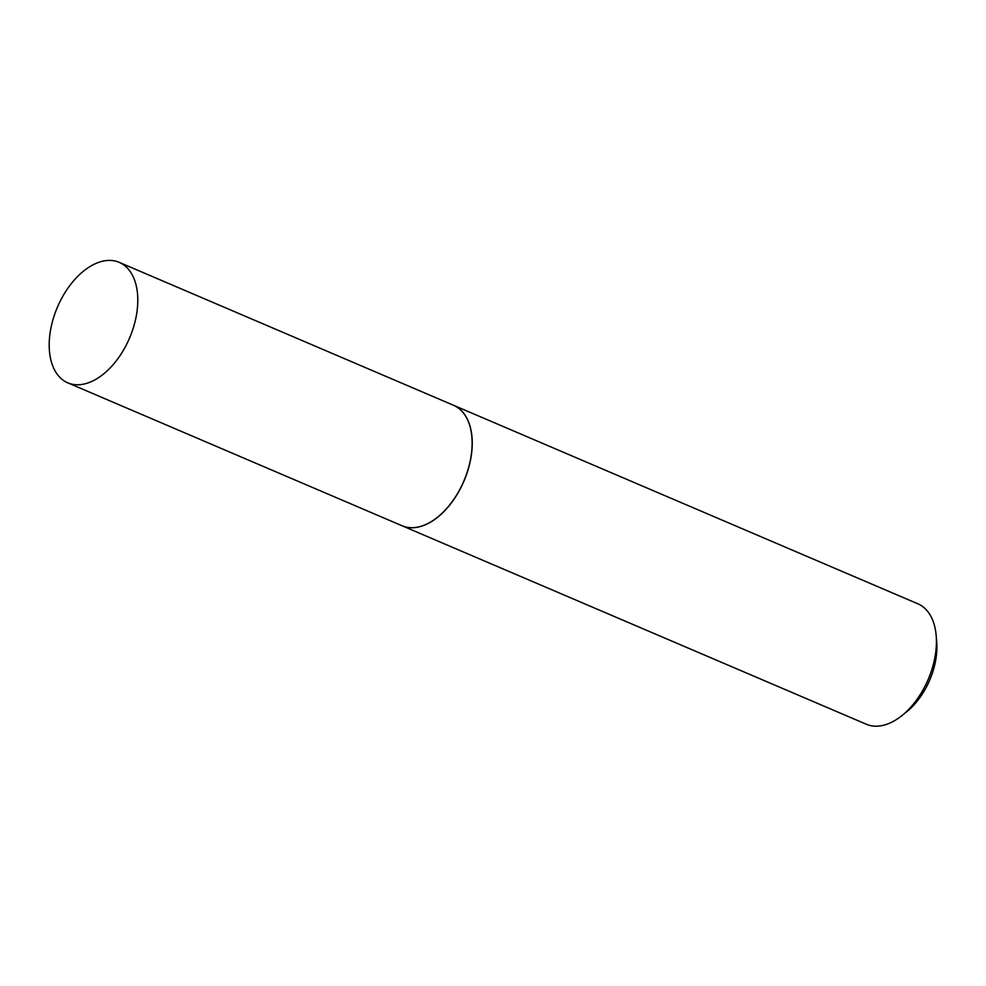 <?xml version="1.0" encoding="UTF-8"?>
<svg xmlns="http://www.w3.org/2000/svg" width="986" height="986" viewBox="0 0 986 986"><rect width="100%" height="100%" fill="white"/><g stroke="black" fill="none" stroke-linecap="round" stroke-linejoin="round"><path stroke-width="1.48" d="M62.549 296.749A65.495 39.243 113.1 0 1 119.244 262.362A65.495 39.243 113.1 0 1 124.446 348.44A65.495 39.243 113.1 0 1 67.751 382.827A65.495 39.243 113.1 0 1 62.549 296.749M119.244 262.362L453.585 405.308A65.495 39.243 113.1 0 1 458.773 491.385A65.495 39.243 113.1 0 1 402.078 525.76A65.495 39.243 113.1 0 0 402.177 525.809L866.361 724.254A65.495 39.243 113.1 0 0 902.005 715.528A65.495 39.243 113.1 0 0 936.182 635.6A65.495 39.243 113.1 0 0 923.833 607.487A65.495 39.243 113.1 0 0 917.855 603.802L453.683 405.345A65.495 39.243 113.1 0 1 459.661 409.03A65.495 39.243 113.1 0 1 461.571 486.295A65.495 39.243 113.1 0 1 402.177 525.809M936.182 635.6L936.7 641.726A57.311 34.337 113.1 0 1 906.8 711.67L902.005 715.528M67.751 382.827L402.078 525.76"/></g></svg>

